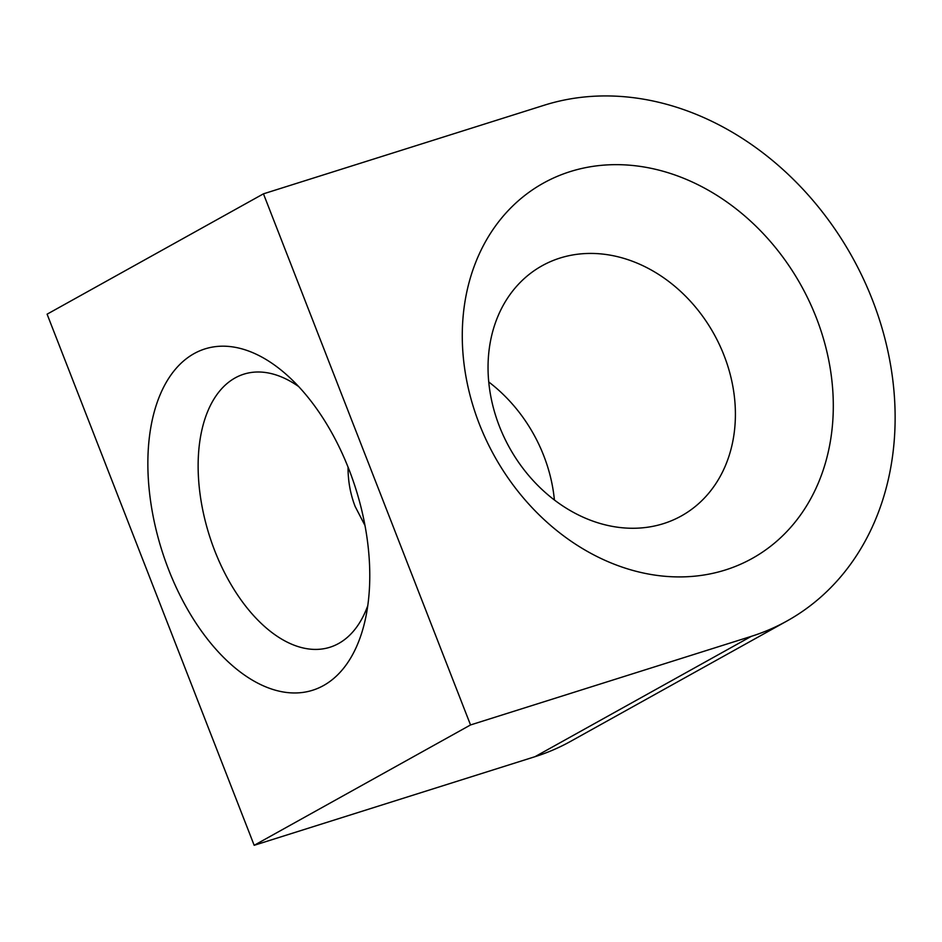 <?xml version="1.0" encoding="UTF-8"?>
<svg xmlns="http://www.w3.org/2000/svg" width="942" height="942" viewBox="0 0 942 942"><rect width="100%" height="100%" fill="white"/><g stroke="black" fill="none" stroke-linecap="round" stroke-linejoin="round"><path stroke-width="1.41" d="M725.434 569.957A214.752 175.483 60.9 0 0 754.86 225.162A214.752 175.483 60.9 0 0 463.052 317.242A214.752 175.483 60.9 0 0 725.434 569.957M544.24 105.221L263.454 193.828L470.529 724.951L751.316 636.345A286.333 233.969 60.9 0 0 786.97 621.002A286.333 233.969 60.9 0 0 863.072 278.161A286.333 233.969 60.9 0 0 544.24 105.221M663.498 523.622A143.16 116.985 60.9 0 0 681.325 515.957A143.16 116.985 60.9 0 0 713.954 333.974A143.16 116.985 60.9 0 0 542.133 265.738A143.16 116.985 60.9 0 0 504.076 437.159A143.16 116.985 60.9 0 0 663.498 523.622M470.529 724.951L254.175 845.304L47.1 314.181L263.454 193.828M323.53 685.541A178.956 101.736 -107.5 0 0 364.79 621.755A178.956 101.736 -107.5 0 0 286.945 375.057A178.956 101.736 -107.5 0 0 149.707 494.338A178.956 101.736 -107.5 0 0 323.53 685.541M254.175 845.304L534.974 756.697A286.333 233.969 60.9 0 0 570.628 741.354L786.97 621.002M554.402 500.002A143.16 116.985 60.9 0 0 488.757 381.981M365.001 525.542L355.169 506.525C350.353 494.103 347.987 480.973 348.045 467.102M298.626 386.526A143.16 81.389 -107.5 0 0 243.813 374.174A143.16 81.389 -107.5 0 0 209.277 535.197A143.16 81.389 -107.5 0 0 329.971 647.236A143.16 81.389 -107.5 0 0 338.661 643.48A143.16 81.389 -107.5 0 0 367.78 605.659M534.974 756.697L751.316 636.345"/></g></svg>
